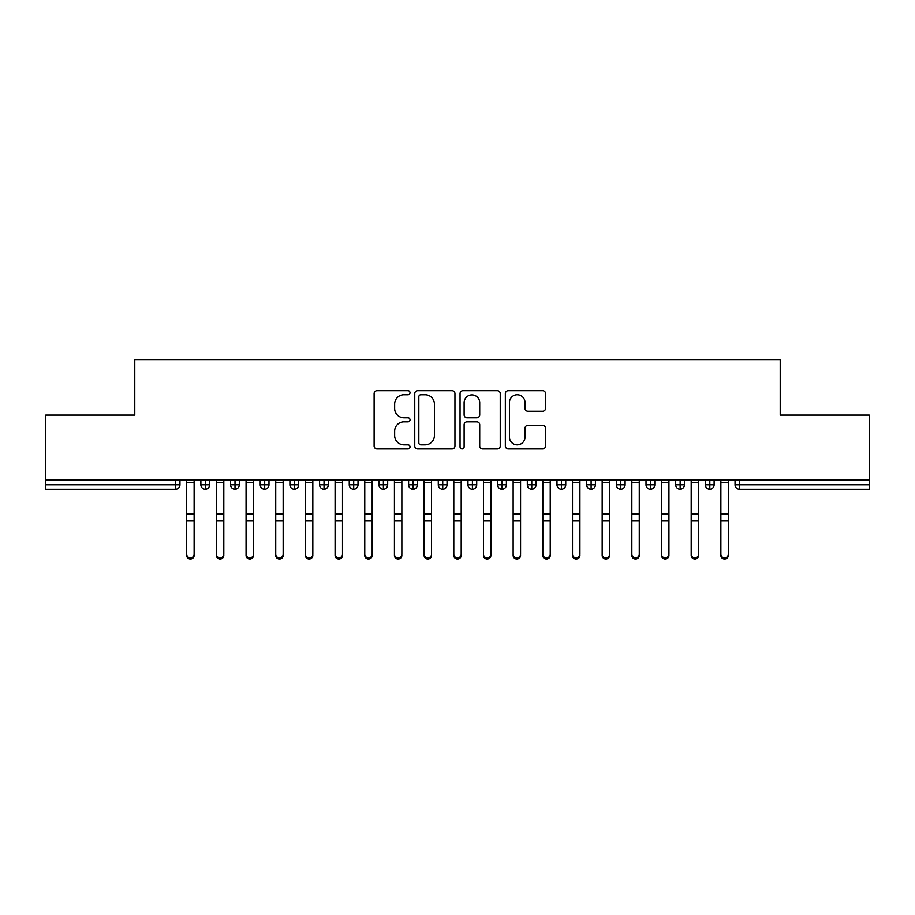<?xml version="1.0" encoding="UTF-8"?>
<svg xmlns="http://www.w3.org/2000/svg" width="915" height="915" viewBox="0 0 915 915"><rect width="100%" height="100%" fill="white"/><g stroke="black" fill="none" stroke-linecap="round" stroke-linejoin="round"><path stroke-width="1.37" d="M410.023 392.718A2.036 2.036 0 0 0 407.976 390.671L377.037 390.671A2.917 2.917 0 0 0 374.121 393.587L374.121 446.017A2.917 2.917 0 0 0 377.037 448.933L407.976 448.933A2.036 2.036 0 0 0 410.023 446.897A2.036 2.036 0 0 0 407.976 444.85L403.973 444.85A9.322 9.322 0 0 1 394.651 435.529L394.651 431.159A9.322 9.322 0 0 1 403.973 421.838L407.976 421.838A2.036 2.036 0 0 0 410.023 419.802A2.036 2.036 0 0 0 407.976 417.766L403.973 417.766A9.322 9.322 0 0 1 394.651 408.445L394.651 404.075A9.322 9.322 0 0 1 403.973 394.754L407.976 394.754A2.036 2.036 0 0 0 410.023 392.718M542.629 411.212A2.917 2.917 0 0 0 545.546 408.296L545.546 393.587A2.917 2.917 0 0 0 542.629 390.671L508.26 390.671A2.917 2.917 0 0 0 505.343 393.587L505.343 446.017A2.917 2.917 0 0 0 508.26 448.933L542.629 448.933A2.917 2.917 0 0 0 545.546 446.017L545.546 428.254A2.917 2.917 0 0 0 542.629 425.338L527.921 425.338A2.917 2.917 0 0 0 525.004 428.254L525.004 437.061A7.789 7.789 0 0 1 517.215 444.85A7.789 7.789 0 0 1 509.426 437.061L509.426 402.543A7.789 7.789 0 0 1 517.215 394.754A7.789 7.789 0 0 1 525.004 402.543L525.004 408.296A2.917 2.917 0 0 0 527.921 411.212L542.629 411.212M45.75 480.043L869.25 480.043L869.25 415.055L780.221 415.055L780.221 359.561L134.78 359.561L134.78 415.055L45.75 415.055L45.75 484.79L175.508 484.79L175.508 480.043M454.949 393.587A2.917 2.917 0 0 0 452.033 390.671L417.663 390.671A2.917 2.917 0 0 0 414.758 393.587L414.758 446.017A2.917 2.917 0 0 0 417.663 448.933L452.033 448.933A2.917 2.917 0 0 0 454.949 446.017L454.949 393.587M462.967 390.671L497.337 390.671A2.917 2.917 0 0 1 500.242 393.587L500.242 446.017A2.917 2.917 0 0 1 497.337 448.933L482.628 448.933A2.917 2.917 0 0 1 479.712 446.017L479.712 424.754A2.917 2.917 0 0 0 476.795 421.838L467.039 421.838A2.917 2.917 0 0 0 464.122 424.754L464.122 446.897A2.036 2.036 0 0 1 462.086 448.933A2.036 2.036 0 0 1 460.051 446.897L460.051 393.587A2.917 2.917 0 0 1 462.967 390.671M179.958 480.043L179.958 484.79A4.449 4.449 0 0 1 175.508 489.239L45.75 489.239L45.75 484.79M869.25 480.043L869.25 489.239L739.492 489.239A4.449 4.449 0 0 1 735.042 484.79L735.042 480.043L735.042 484.79A4.449 4.449 0 0 0 739.492 489.239L739.492 484.79L869.25 484.79M205.326 489.239A4.449 4.449 0 0 1 200.877 484.79L200.877 480.043L200.877 484.79A4.449 4.449 0 0 0 205.326 489.239A4.449 4.449 0 0 0 209.638 484.79L209.638 480.043L209.638 484.79A4.449 4.449 0 0 1 205.326 489.239L205.326 484.79L209.638 484.79M205.326 480.043L205.326 484.79L200.877 484.79M175.508 489.239A4.449 4.449 0 0 0 179.958 484.79A4.449 4.449 0 0 1 175.508 489.239L175.508 484.79L179.958 484.79M235.006 480.043L235.006 484.79L230.557 484.79L230.557 480.043L230.557 484.79A4.449 4.449 0 0 0 235.006 489.239A4.449 4.449 0 0 0 239.307 484.79L239.307 480.043L239.307 484.79A4.449 4.449 0 0 1 235.006 489.239A4.449 4.449 0 0 1 230.557 484.79A4.449 4.449 0 0 0 235.006 489.239L235.006 484.79L239.307 484.79M264.687 480.043L264.687 484.79L260.226 484.79L260.226 480.043L260.226 484.79A4.449 4.449 0 0 0 264.687 489.239A4.449 4.449 0 0 0 268.987 484.79L268.987 480.043L268.987 484.79A4.449 4.449 0 0 1 264.687 489.239A4.449 4.449 0 0 1 260.226 484.79A4.449 4.449 0 0 0 264.687 489.239L264.687 484.79L268.987 484.79M294.356 480.043L294.356 489.239A4.449 4.449 0 0 1 289.906 484.79L289.906 480.043L289.906 484.79A4.449 4.449 0 0 0 294.356 489.239A4.449 4.449 0 0 0 298.656 484.79L298.656 480.043M324.036 480.043L324.036 489.239A4.449 4.449 0 0 1 319.587 484.79A4.449 4.449 0 0 0 324.036 489.239A4.449 4.449 0 0 1 319.587 484.79L319.587 480.043M328.336 480.043L328.336 484.79A4.449 4.449 0 0 1 324.036 489.239A4.449 4.449 0 0 0 328.336 484.79L319.587 484.79M353.705 480.043L353.705 484.79L349.256 484.79L349.256 480.043L349.256 484.79A4.449 4.449 0 0 0 353.705 489.239A4.449 4.449 0 0 0 358.017 484.79L358.017 480.043L358.017 484.79A4.449 4.449 0 0 1 353.705 489.239A4.449 4.449 0 0 1 349.256 484.79A4.449 4.449 0 0 0 353.705 489.239L353.705 484.79L358.017 484.79M383.385 489.239A4.449 4.449 0 0 1 378.936 484.79L378.936 480.043L378.936 484.79A4.449 4.449 0 0 0 383.385 489.239A4.449 4.449 0 0 0 387.685 484.79L387.685 480.043L387.685 484.79A4.449 4.449 0 0 1 383.385 489.239L383.385 484.79L387.685 484.79M413.065 480.043L413.065 484.79L408.605 484.79L408.605 480.043L408.605 484.79A4.449 4.449 0 0 0 413.065 489.239A4.449 4.449 0 0 0 417.366 484.79L417.366 480.043L417.366 484.79A4.449 4.449 0 0 1 413.065 489.239A4.449 4.449 0 0 1 408.605 484.79A4.449 4.449 0 0 0 413.065 489.239L413.065 484.79L417.366 484.79M442.734 480.043L442.734 489.239A4.449 4.449 0 0 1 438.285 484.79L438.285 480.043L438.285 484.79A4.449 4.449 0 0 0 442.734 489.239A4.449 4.449 0 0 0 447.035 484.79L447.035 480.043M472.415 480.043L472.415 489.239A4.449 4.449 0 0 1 467.965 484.79L467.965 480.043L467.965 484.79A4.449 4.449 0 0 0 472.415 489.239A4.449 4.449 0 0 0 476.715 484.79L476.715 480.043M502.083 480.043L502.083 489.239A4.449 4.449 0 0 1 497.634 484.79L497.634 480.043L497.634 484.79A4.449 4.449 0 0 0 502.083 489.239A4.449 4.449 0 0 0 506.395 484.79L506.395 480.043M531.764 480.043L531.764 484.79L527.315 484.79L527.315 480.043L527.315 484.79A4.449 4.449 0 0 0 531.764 489.239A4.449 4.449 0 0 0 536.064 484.79L536.064 480.043L536.064 484.79A4.449 4.449 0 0 1 531.764 489.239A4.449 4.449 0 0 1 527.315 484.79A4.449 4.449 0 0 0 531.764 489.239L531.764 484.79L536.064 484.79M561.444 480.043L561.444 484.79L556.983 484.79L556.983 480.043L556.983 484.79A4.449 4.449 0 0 0 561.444 489.239A4.449 4.449 0 0 0 565.745 484.79L565.745 480.043L565.745 484.79A4.449 4.449 0 0 1 561.444 489.239A4.449 4.449 0 0 1 556.983 484.79A4.449 4.449 0 0 0 561.444 489.239L561.444 484.79L565.745 484.79M591.113 480.043L591.113 484.79L586.664 484.79L586.664 480.043L586.664 484.79A4.449 4.449 0 0 0 591.113 489.239A4.449 4.449 0 0 0 595.413 484.79L595.413 480.043L595.413 484.79A4.449 4.449 0 0 1 591.113 489.239A4.449 4.449 0 0 1 586.664 484.79A4.449 4.449 0 0 0 591.113 489.239L591.113 484.79L595.413 484.79M620.793 480.043L620.793 489.239A4.449 4.449 0 0 1 616.344 484.79L616.344 480.043L616.344 484.79A4.449 4.449 0 0 0 620.793 489.239A4.449 4.449 0 0 0 625.094 484.79L625.094 480.043M650.462 480.043L650.462 489.239A4.449 4.449 0 0 1 646.013 484.79L646.013 480.043L646.013 484.79A4.449 4.449 0 0 0 650.462 489.239A4.449 4.449 0 0 0 654.774 484.79L654.774 480.043M680.142 480.043L680.142 484.79L675.693 484.79L675.693 480.043L675.693 484.79A4.449 4.449 0 0 0 680.142 489.239A4.449 4.449 0 0 0 684.443 484.79L684.443 480.043L684.443 484.79A4.449 4.449 0 0 1 680.142 489.239A4.449 4.449 0 0 1 675.693 484.79A4.449 4.449 0 0 0 680.142 489.239L680.142 484.79L684.443 484.79M709.823 480.043L709.823 489.239A4.449 4.449 0 0 1 705.362 484.79L705.362 480.043L705.362 484.79A4.449 4.449 0 0 0 709.823 489.239A4.449 4.449 0 0 0 714.123 484.79L714.123 480.043M383.385 480.043L383.385 484.79L378.936 484.79M420.866 394.754A2.036 2.036 0 0 0 418.83 396.79L418.83 442.814A2.036 2.036 0 0 0 420.866 444.85L425.098 444.85A9.322 9.322 0 0 0 434.419 435.529L434.419 404.075A9.322 9.322 0 0 0 425.098 394.754L420.866 394.754M479.712 402.692A7.789 7.789 0 0 0 471.923 394.903A7.789 7.789 0 0 0 464.122 402.692L464.122 414.85A2.917 2.917 0 0 0 467.039 417.766L476.795 417.766A2.917 2.917 0 0 0 479.712 414.85L479.712 402.692M194.129 555.439A3.706 3.546 180 0 1 190.423 558.985A3.706 3.546 180 0 1 186.706 555.439L186.706 554.296A3.706 3.546 -0 0 0 190.423 557.841A3.706 3.546 -0 0 0 194.129 554.296L194.129 521.836M186.706 480.043L186.706 554.296M194.129 480.043L194.129 554.296M223.809 555.439A3.706 3.546 180 0 1 220.092 558.985A3.706 3.546 180 0 1 216.386 555.439L216.386 554.296A3.706 3.546 -0 0 0 220.092 557.841A3.706 3.546 -0 0 0 223.809 554.296L223.809 521.836M253.478 555.439A3.706 3.546 180 0 1 249.772 558.985A3.706 3.546 180 0 1 246.066 555.439L246.066 554.296A3.706 3.546 -0 0 0 249.772 557.841A3.706 3.546 -0 0 0 253.478 554.296L253.478 521.836M283.158 555.439A3.706 3.546 180 0 1 279.441 558.985A3.706 3.546 180 0 1 275.735 555.439L275.735 554.296A3.706 3.546 -0 0 0 279.441 557.841A3.706 3.546 -0 0 0 283.158 554.296L283.158 521.836M312.827 555.439A3.706 3.546 180 0 1 309.121 558.985A3.706 3.546 180 0 1 305.416 555.439L305.416 554.296A3.706 3.546 -0 0 0 309.121 557.841A3.706 3.546 -0 0 0 312.827 554.296L312.827 521.836M216.386 480.043L216.386 554.296M223.809 480.043L223.809 554.296M246.066 480.043L246.066 554.296M253.478 480.043L253.478 554.296M275.735 480.043L275.735 554.296M283.158 480.043L283.158 554.296M305.416 480.043L305.416 554.296M312.827 480.043L312.827 554.296M342.507 555.439A3.706 3.546 180 0 1 338.802 558.985A3.706 3.546 180 0 1 335.084 555.439L335.084 554.296A3.706 3.546 -0 0 0 338.802 557.841A3.706 3.546 -0 0 0 342.507 554.296L342.507 521.836M335.084 480.043L335.084 554.296M342.507 480.043L342.507 554.296M372.188 555.439A3.706 3.546 180 0 1 368.471 558.985A3.706 3.546 180 0 1 364.765 555.439L364.765 554.296A3.706 3.546 -0 0 0 368.471 557.841A3.706 3.546 -0 0 0 372.188 554.296L372.188 521.836M364.765 480.043L364.765 554.296M372.188 480.043L372.188 554.296M401.857 555.439A3.706 3.546 180 0 1 398.151 558.985A3.706 3.546 180 0 1 394.434 555.439L394.434 554.296A3.706 3.546 -0 0 0 398.151 557.841A3.706 3.546 -0 0 0 401.857 554.296L401.857 521.836M394.434 480.043L394.434 554.296M401.857 480.043L401.857 554.296M431.537 555.439A3.706 3.546 180 0 1 427.82 558.985A3.706 3.546 180 0 1 424.114 555.439L424.114 554.296A3.706 3.546 -0 0 0 427.82 557.841A3.706 3.546 -0 0 0 431.537 554.296L431.537 521.836M424.114 480.043L424.114 554.296M431.537 480.043L431.537 554.296M461.206 555.439A3.706 3.546 180 0 1 457.5 558.985A3.706 3.546 180 0 1 453.794 555.439L453.794 554.296A3.706 3.546 -0 0 0 457.5 557.841A3.706 3.546 -0 0 0 461.206 554.296L461.206 521.836M453.794 480.043L453.794 554.296M461.206 480.043L461.206 554.296M490.886 555.439A3.706 3.546 180 0 1 487.18 558.985A3.706 3.546 180 0 1 483.463 555.439L483.463 554.296A3.706 3.546 -0 0 0 487.18 557.841A3.706 3.546 -0 0 0 490.886 554.296L490.886 521.836M483.463 480.043L483.463 554.296M490.886 480.043L490.886 554.296M520.566 555.439A3.706 3.546 180 0 1 516.849 558.985A3.706 3.546 180 0 1 513.143 555.439L513.143 554.296A3.706 3.546 -0 0 0 516.849 557.841A3.706 3.546 -0 0 0 520.566 554.296L520.566 521.836M513.143 480.043L513.143 554.296M520.566 480.043L520.566 554.296M550.235 555.439A3.706 3.546 180 0 1 546.529 558.985A3.706 3.546 180 0 1 542.812 555.439L542.812 554.296A3.706 3.546 -0 0 0 546.529 557.841A3.706 3.546 -0 0 0 550.235 554.296L550.235 521.836M542.812 480.043L542.812 554.296M550.235 480.043L550.235 554.296M579.916 555.439A3.706 3.546 180 0 1 576.198 558.985A3.706 3.546 180 0 1 572.493 555.439L572.493 554.296A3.706 3.546 -0 0 0 576.198 557.841A3.706 3.546 -0 0 0 579.916 554.296L579.916 521.836M572.493 480.043L572.493 554.296M579.916 480.043L579.916 554.296M609.584 555.439A3.706 3.546 180 0 1 605.879 558.985A3.706 3.546 180 0 1 602.173 555.439L602.173 554.296A3.706 3.546 -0 0 0 605.879 557.841A3.706 3.546 -0 0 0 609.584 554.296L609.584 521.836M602.173 555.439L602.173 480.043M609.584 480.043L609.584 554.296M639.265 555.439A3.706 3.546 180 0 1 635.559 558.985A3.706 3.546 180 0 1 631.842 555.439L631.842 554.296A3.706 3.546 -0 0 0 635.559 557.841A3.706 3.546 -0 0 0 639.265 554.296L639.265 521.836M631.842 480.043L631.842 554.296M639.265 480.043L639.265 554.296M668.934 555.439A3.706 3.546 180 0 1 665.228 558.985A3.706 3.546 180 0 1 661.522 555.439L661.522 554.296A3.706 3.546 -0 0 0 665.228 557.841A3.706 3.546 -0 0 0 668.934 554.296L668.934 521.836M661.522 555.439L661.522 480.043M668.934 480.043L668.934 554.296M698.614 555.439A3.706 3.546 180 0 1 694.908 558.985A3.706 3.546 180 0 1 691.191 555.439L691.191 554.296A3.706 3.546 -0 0 0 694.908 557.841A3.706 3.546 -0 0 0 698.614 554.296L698.614 521.836M691.191 480.043L691.191 554.296M698.614 480.043L698.614 554.296M728.294 555.439A3.706 3.546 180 0 1 724.577 558.985A3.706 3.546 180 0 1 720.871 555.439L720.871 554.296A3.706 3.546 -0 0 0 724.577 557.841A3.706 3.546 -0 0 0 728.294 554.296L728.294 521.836M720.871 555.439L720.871 480.043M728.294 480.043L728.294 554.296M739.492 480.043L739.492 484.79L735.042 484.79A4.449 4.449 0 0 0 739.492 489.239M289.906 484.79A4.449 4.449 0 0 0 294.356 489.239A4.449 4.449 0 0 0 298.656 484.79L289.906 484.79M438.285 484.79A4.449 4.449 0 0 0 442.734 489.239A4.449 4.449 0 0 0 447.035 484.79L438.285 484.79M467.965 484.79A4.449 4.449 0 0 0 472.415 489.239A4.449 4.449 0 0 0 476.715 484.79L467.965 484.79M497.634 484.79A4.449 4.449 0 0 0 502.083 489.239A4.449 4.449 0 0 0 506.395 484.79L497.634 484.79M616.344 484.79A4.449 4.449 0 0 0 620.793 489.239A4.449 4.449 0 0 0 625.094 484.79L616.344 484.79M646.013 484.79A4.449 4.449 0 0 0 650.462 489.239A4.449 4.449 0 0 0 654.774 484.79L646.013 484.79M705.362 484.79L714.123 484.79A4.449 4.449 0 0 1 709.823 489.239M194.129 482.754L186.706 482.754M194.129 514.081L186.706 514.081M194.129 520.692L186.706 520.692M223.809 482.754L216.386 482.754M223.809 514.081L216.386 514.081M223.809 520.692L216.386 520.692M253.478 482.754L246.066 482.754M253.478 514.081L246.066 514.081M253.478 520.692L246.066 520.692M283.158 482.754L275.735 482.754M283.158 514.081L275.735 514.081M283.158 520.692L275.735 520.692M312.827 482.754L305.416 482.754M312.827 514.081L305.416 514.081M312.827 520.692L305.416 520.692M342.507 482.754L335.084 482.754M342.507 514.081L335.084 514.081M342.507 520.692L335.084 520.692M372.188 482.754L364.765 482.754M372.188 514.081L364.765 514.081M372.188 520.692L364.765 520.692M401.857 482.754L394.434 482.754M401.857 514.081L394.434 514.081M401.857 520.692L394.434 520.692M431.537 482.754L424.114 482.754M431.537 514.081L424.114 514.081M431.537 520.692L424.114 520.692M461.206 482.754L453.794 482.754M461.206 514.081L453.794 514.081M461.206 520.692L453.794 520.692M490.886 482.754L483.463 482.754M490.886 514.081L483.463 514.081M490.886 520.692L483.463 520.692M520.566 482.754L513.143 482.754M520.566 514.081L513.143 514.081M520.566 520.692L513.143 520.692M550.235 482.754L542.812 482.754M550.235 514.081L542.812 514.081M550.235 520.692L542.812 520.692M579.916 482.754L572.493 482.754M579.916 514.081L572.493 514.081M579.916 520.692L572.493 520.692M609.584 482.754L602.173 482.754M609.584 514.081L602.173 514.081M609.584 520.692L602.173 520.692M639.265 482.754L631.842 482.754M639.265 514.081L631.842 514.081M639.265 520.692L631.842 520.692M668.934 482.754L661.522 482.754M668.934 514.081L661.522 514.081M668.934 520.692L661.522 520.692M698.614 482.754L691.191 482.754M698.614 514.081L691.191 514.081M698.614 520.692L691.191 520.692M728.294 482.754L720.871 482.754M728.294 514.081L720.871 514.081M728.294 520.692L720.871 520.692"/></g></svg>
